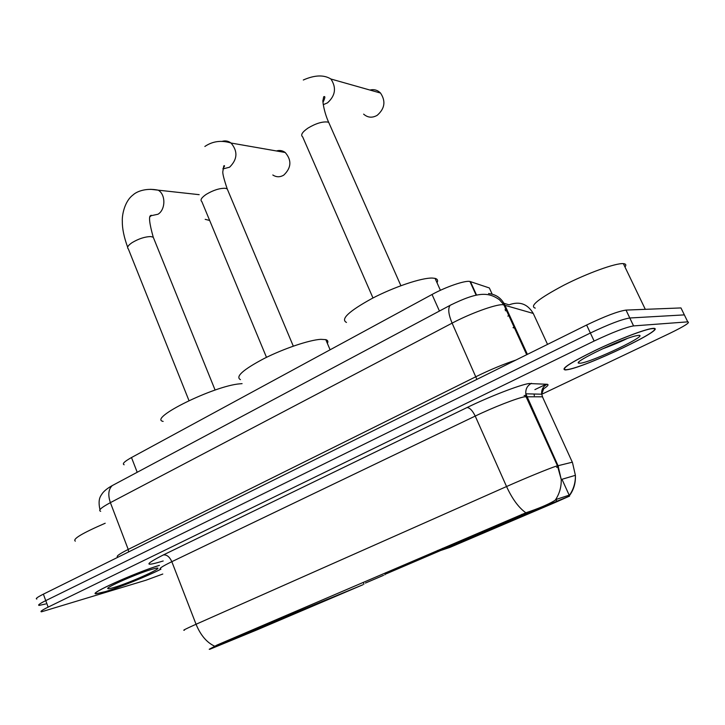 <?xml version="1.0" encoding="UTF-8"?>
<svg xmlns="http://www.w3.org/2000/svg" width="725" height="725" viewBox="0 0 725 725"><rect width="100%" height="100%" fill="white"/><g stroke="black" fill="none" stroke-linecap="round" stroke-linejoin="round"><path stroke-width="1.09" d="M281.708 617.31L282.052 618.162L362.962 584.731L257.031 629.862L209.616 649.346L217.79 645.694L217.464 644.869M449.482 547.094C471.15 538.448 551.444 504.174 536.717 509.829L475.999 535.168L449.482 547.094M255.599 630.107L326.576 599.72C303.73 608.946 236.042 637.764 248.439 632.97L255.599 630.107M522.208 515.267L438.018 551.408L449.862 547.42L555.051 502.534L569.605 496.081L522.208 515.267L521.792 514.333M282.052 618.162L217.79 645.694M124.138 464.761C121.963 463.891 124.419 461.49 131.497 457.538L432.037 294.486C445.929 286.837 465.178 280.258 469.927 281.463L489.348 287.961L492.166 294.151M159.373 565.364C135.62 572.478 86.601 594.618 96.28 593.775L105.279 591.7C119.707 587.341 147.365 576.139 160.923 569.188M566.624 369.813C584.486 367.901 670.87 326.685 652.772 328.407L652.708 328.416C645.667 328.896 618.389 339.309 594.98 350.528C569.886 362.899 560.044 369.378 565.473 369.949L566.624 369.813M209.226 649.265L217.137 645.005L525.87 512.783C538.195 508.669 547.511 504.763 553.818 501.084L556.483 499.326L569.995 494.894C573.946 489.148 575.741 482.623 575.396 475.319L572.487 462.586M684.926 316.055L684.355 314.886L629.771 317.994C621.914 319.245 608.783 324.256 590.377 333.02L45.747 600.635C39.712 603.644 37.51 605.239 39.159 605.411L45.766 603.952M556.066 499.534L556.664 500.866L555.794 499.706M440.528 550.565L385.029 574.336M541.693 394.291L669.42 333.527C684.482 326.205 690.59 322.308 687.744 321.855L633.55 325.915C625.729 327.274 612.598 332.313 594.138 341.04L48.122 607.133C42.068 610.124 39.857 611.683 41.488 611.809L145.915 580.236L162.79 574.028M687.744 321.855L680.974 307.935L626.01 310.092C618.108 311.243 604.985 316.218 586.616 325.017L43.382 594.156C37.356 597.192 35.172 598.814 36.839 599.022M684.355 314.886L629.771 317.994C621.914 319.245 608.783 324.256 590.377 333.02L45.747 600.635C39.712 603.644 37.51 605.239 39.159 605.411M534.896 389.624L546.17 384.223M159.4 565.409C136.073 572.342 87.018 594.464 96.661 593.621L105.56 591.564C119.933 587.223 147.583 576.013 160.905 569.143M105.207 523.242C82.179 533.21 72.219 539.183 75.328 541.158M114.233 587.395C131.479 582.311 167.557 565.745 155.603 568.337L151.788 569.333C138.058 573.248 106.04 587.241 107.753 588.555C107.989 589.017 110.146 588.627 114.233 587.395M652.246 328.633C645.277 329.114 618.28 339.418 595.125 350.519C570.285 362.763 560.552 369.17 565.917 369.741L567.05 369.614C584.722 367.72 670.244 326.912 652.319 328.633L652.246 328.633M624.986 267.008C626.472 264.969 625.929 263.846 623.364 263.637L623.31 263.628C615.616 262.985 587.54 273.117 563.923 285.17C538.684 298.591 529.132 306.24 535.258 308.116M580.326 363.225C592.252 362.056 651.249 333.826 638.172 335.403L635.607 335.883C621.071 339.101 574.164 361.521 578.441 363.098L580.326 363.225M601.832 349.142C611.61 345.553 620.083 342.01 627.252 338.512M242.078 383.643L239.884 383.824C214.038 385.791 147.683 418.542 163.143 421.406M320.477 602.212L271.812 622.648M324.9 600.4L328.788 598.823M312.276 605.71L312.702 606.064L328.715 599.013M308.179 607.405L308.107 608.067L261.136 627.342M320.45 602.294L271.857 622.684M312.702 606.064L324.873 600.499M261.589 627.587L308.107 608.067M264.752 625.775L264.598 626.3M306.104 608.882L305.615 608.474M264.997 625.557L260.076 627.814M265.042 625.593L255.771 629.826L259.967 628.194M205.184 219.34L209.67 220.463M363.633 114.133C367.72 117.731 372.242 118.121 377.199 115.32C384.839 108.614 385.945 101.192 380.516 93.045C377.535 90.054 374 89.057 369.922 90.045M437.012 282.732C438.199 280.484 437.547 279.034 435.063 278.373L432.29 278.056C421.633 277.702 393.974 287 372.061 298.455C348.834 311.243 340.306 319.236 346.478 322.435M528.027 513.309L477.177 534.66M531.57 511.877L533.129 511.243M510.047 520.885L510.545 521.384L512.158 520.74L533.047 511.451M504.301 523.296L504.319 524.093L455.572 544.33M527.99 513.427L477.222 534.706M510.545 521.384L531.516 512.022M455.798 544.439L504.319 524.093M459.559 542.382L459.387 542.907M502.688 524.746L502.126 524.202M468.984 538.168L455.635 544.131M469.03 538.213L455.527 544.457M272.817 174.988C276.343 177.29 279.986 177.344 283.756 175.124C291.387 167.828 291.876 160.279 285.215 152.495C282.523 150.519 279.596 150.012 276.433 150.963M383.561 575.315L365.409 583.072L383.561 575.315M327.374 343.378C328.38 341.502 327.854 340.252 325.779 339.635L320.822 339.327C309.348 339.962 283.819 348.553 263.982 358.585C243.002 369.714 235.154 376.728 240.437 379.637M442.468 548.354L442.857 549.26M515.439 328.253L513.119 327.709M569.605 496.081L561.975 479.288M137.206 472.283L131.497 457.538M476.579 295.147L470.425 281.59M439.432 311.034L432.037 294.486M291.396 613.16L291.758 614.066M437.601 550.447L438.009 551.39M363.18 582.365L363.932 584.187M163.198 560.978C144.13 566.769 144.166 564.766 163.324 554.951L467 407.559C469.737 407.658 472.473 410.495 475.219 416.077L171.825 561.685C161.974 566.488 158.322 568.944 160.868 569.034M467 407.559C489.502 396.566 519.861 384.83 528.996 383.525L547.067 384.277C549.079 384.468 547.946 385.963 543.678 388.763M524.61 396.783C517.224 398.025 493.172 407.396 475.219 416.077L506.548 486.538C524.963 478.346 549.106 468.45 556.111 466.193L572.315 462.197L542.445 396.811L524.61 396.783M525.87 512.783C518.737 507.736 512.303 498.99 506.548 486.538L196.049 624.261C200.589 635.254 206.815 642.577 214.727 646.22M569.895 494.604C573.72 488.813 575.55 482.379 575.396 475.319L561.241 479.506L558.005 465.631L525.824 393.802C525.426 389.044 527.32 385.555 531.498 383.317M555.332 500.042C559.437 493.888 561.404 487.037 561.241 479.506L557.443 465.785L526.015 396.584L525.824 393.802L541.675 394.201C541.303 389.697 543.097 386.389 547.067 384.277M184.413 630.197C182.084 630.741 185.962 628.765 196.049 624.261L171.825 561.685C169.578 556.782 166.741 554.534 163.324 554.951M556.619 467.362L558.549 466.891M594.138 341.04L586.616 325.017M633.587 325.915L626.037 310.083M48.122 607.133L43.382 594.156M542.916 397.835L541.675 394.201L543.678 388.754M528.135 399.883L527.51 399.883M534.243 394.01L534.307 395.687L534.107 394.01M533.953 314.949L533.256 313.436L502.579 304.654C494.767 304.572 470.172 313.544 452.11 323.142L110.39 502.642C101.165 507.609 97.929 510.491 100.684 511.297M128.624 551.924L128.216 549.432L110.39 502.642C107.789 494.921 108.424 489.23 112.275 485.578L114.514 484.391M527.392 354.362L504.745 304.862C501.356 298.111 495.954 294.341 488.541 293.534M118.03 557.081C115.438 556.737 118.828 554.181 128.216 549.432L476.053 376.628C490.245 369.678 503.531 364.158 515.892 360.062M526.703 354.706L503.83 304.69L499.389 299.688C488.541 292.202 478.573 291.26 450.162 305.307C447.787 308.442 448.44 314.378 452.11 323.142L476.887 379.383M503.938 303.286L509.05 304.844C519.508 300.984 527.573 303.847 533.256 313.436L547.538 344.384M506.431 308.551L505.071 309.448M99.968 509.666C97.503 498.564 100.92 495.882 102.361 493.39C104.418 490.689 107.726 488.079 112.275 485.578L451.748 304.473M507.672 311.27L505.298 310.599M513.064 327.582L514.732 326.694M509.421 315.085L507.826 316.118M188.98 400.599L128.316 248.874C126.712 247.542 127.972 245.458 132.104 242.63C138.747 238.688 144.991 236.676 150.845 236.586L153.247 237.211L153.927 238.878M150.555 189.297L158.186 190.158C165.853 194.391 165.708 209.67 157.968 214.247L151.262 215.688M372.985 297.975L302.66 136.871C300.404 135.058 302.18 132.131 307.989 128.089C315.71 123.486 322.244 121.465 327.591 122.027L328.733 122.443L329.712 124.664M303.304 80.004C314.695 74.974 323.903 74.648 330.908 79.007C336.599 87.698 335.458 95.655 327.464 102.877L323.259 104.672M266.492 357.343L201.84 201.613C199.964 200.082 201.432 197.662 206.226 194.363C213.313 190.149 219.684 188.128 225.339 188.301L227.206 188.863L228.012 190.775M221.796 141.466C225.122 140.396 228.203 140.913 231.048 143.033C237.99 151.317 237.501 159.382 229.562 167.212L222.947 168.934M476.171 295.229L469.927 281.463M633.55 325.915L626.01 310.092M526.232 395.533L524.121 395.497M578.849 362.029L578.441 363.098M623.364 263.637L645.304 309.33M127.654 247.216C123.966 237.093 122.19 228.429 122.326 221.234C121.918 215.742 124.31 201.477 132.974 194.998C136.789 191.364 146.133 187.739 158.186 190.158L199.185 194.672M215.108 390.059L153.247 237.211C149.35 223.264 148.534 216.023 150.8 215.488C151.652 214.981 151.489 215.334 150.302 216.539M330.908 79.007L380.516 93.045M435.063 278.373L440.401 290.299M400.889 285.704L328.733 122.443C323.441 110.943 322.507 99.252 322.951 100.548L323.685 96.797C325.416 95.881 325.19 97.73 323.006 102.316M204.858 146.468C212.679 141.157 221.406 140.016 231.048 143.033L285.215 152.495M325.779 339.635L330.102 349.785M384.839 574.825L385.664 572.723M293.299 346.142L227.206 188.863C223.853 178.93 222.403 173.094 222.874 171.354L223.78 165.88C225.004 165.218 224.741 166.125 222.983 168.608"/></g></svg>
